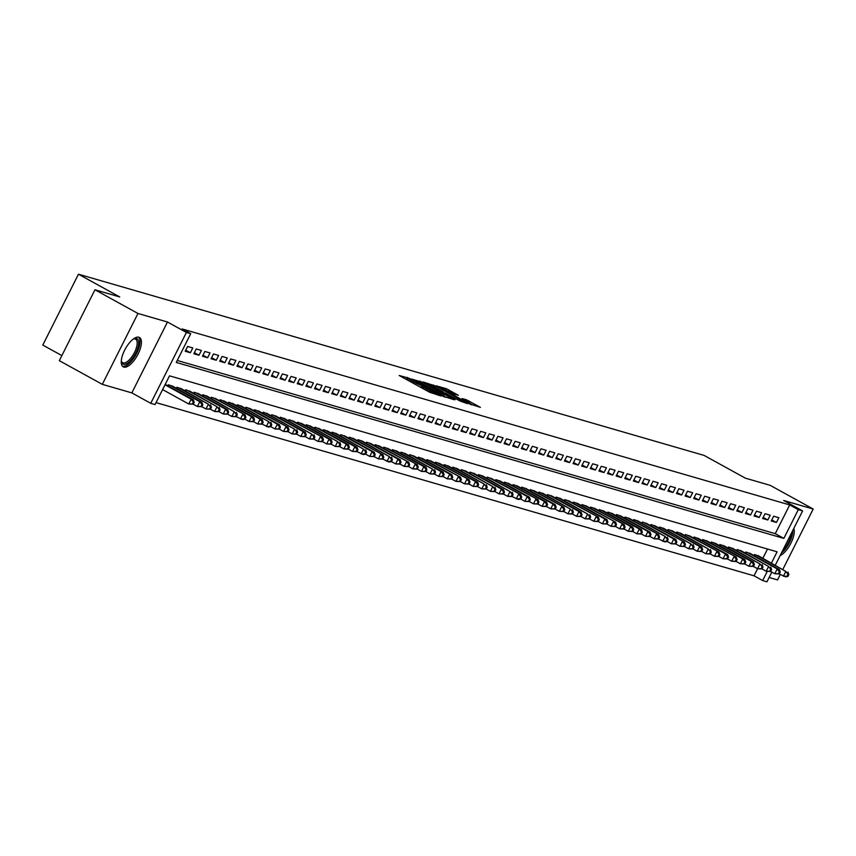 <?xml version="1.0" encoding="UTF-8"?>
<svg xmlns="http://www.w3.org/2000/svg" width="856" height="856" viewBox="0 0 856 856"><rect width="100%" height="100%" fill="white"/><g stroke="black" fill="none" stroke-linecap="round" stroke-linejoin="round"><path stroke-width="1.28" d="M409.104 378.234L399.185 375.495L429.584 392.241L441.097 396.018L437.577 394.381A6.762 0.567 26.7 0 1 429.466 390.614L426.93 389.223A6.762 0.567 26.7 0 1 423.602 386.966A6.762 0.567 26.7 0 1 424.234 387.03L421.869 385.724A6.762 0.567 26.7 0 1 413.758 381.958L411.222 380.567A6.762 0.567 26.7 0 1 407.895 378.32A6.762 0.567 26.7 0 1 408.526 378.373L409.831 378.726L409.104 378.234M407.21 379.679L405.894 379.187M422.918 388.324L421.601 387.843M138.854 337.21A16.788 6.859 118.9 0 0 124.976 349.526A16.788 6.859 118.9 0 0 123.243 366.86A16.788 6.859 118.9 0 0 123.831 367.096A16.788 6.859 118.9 0 0 137.709 354.78A16.788 6.859 118.9 0 0 139.442 337.457A16.788 6.859 118.9 0 0 138.854 337.21M458.335 395.29L446.436 388.731L436.25 385.821L467.686 403.272L480.398 407.36L466.531 399.805L462.058 398.554L470.993 403.946L463.685 400.758L440.883 387.854L454.065 394.06L458.335 395.29M177.246 360.462L775.247 533.663L789.692 504.933L798.295 509.673L802.607 510.914L775.354 565.099M94.963 289.777L137.966 313.467L102.313 384.344L59.31 360.654L94.963 289.777L119.733 296.946L78.452 274.198L704.124 455.424L745.416 478.172L770.197 485.341L813.2 509.042L783.679 500.493L802.607 510.914M102.313 384.344L131.835 392.893L167.476 322.017L137.966 313.467M167.476 322.017L186.405 332.449L190.717 333.69L176.261 362.43L783.85 538.403L798.295 509.673M789.692 504.933L182.114 328.95L190.717 333.69M422.661 382.29L410.987 378.908L441.375 395.654L454.097 399.741L422.661 382.29L422.04 383.52M423.292 382.033L435.811 386.099L467.248 403.55L460.239 401.122L445.388 393.15L442.349 392.315L455.039 399.741L423.228 382.161M769.127 577.479L777.548 579.919L780.276 574.494M782.908 569.261L813.2 509.042M192.793 347.964L187.625 346.466L185.217 351.249L190.385 352.747L192.793 347.964M201.417 350.457L196.238 348.959L193.831 353.753L198.999 355.24L201.417 350.457M210.03 352.95L204.862 351.452L202.455 356.246L207.623 357.744L210.03 352.95M218.644 355.443L213.476 353.956L211.068 358.739L216.236 360.237L218.644 355.443M227.268 357.947L222.1 356.449L219.692 361.232L224.861 362.73L227.268 357.947M235.881 360.44L230.713 358.942L228.306 363.736L233.474 365.234L235.881 360.44M244.506 362.933L239.338 361.435L236.919 366.229L242.098 367.727L244.506 362.933M253.119 365.437L247.951 363.939L245.544 368.722L250.712 370.22L253.119 365.437M261.743 367.93L256.565 366.432L254.157 371.226L259.336 372.713L261.743 367.93M270.357 370.423L265.189 368.925L262.781 373.719L267.949 375.217L270.357 370.423M278.981 372.916L273.802 371.418L271.395 376.212L276.563 377.71L278.981 372.916M287.595 375.42L282.426 373.922L280.019 378.705L285.187 380.203L287.595 375.42M296.208 377.913L291.04 376.415L288.632 381.209L293.801 382.707L296.208 377.913M304.832 380.406L299.664 378.908L297.257 383.702L302.425 385.2L304.832 380.406M313.446 382.91L308.278 381.412L305.87 386.195L311.038 387.693L313.446 382.91M322.07 385.403L316.891 383.905L314.484 388.688L319.663 390.186L322.07 385.403M330.684 387.896L325.515 386.398L323.108 391.192L328.276 392.69L330.684 387.896M339.308 390.39L334.129 388.892L331.721 393.685L336.9 395.183L339.308 390.39M347.921 392.893L342.753 391.395L340.346 396.178L345.514 397.676L347.921 392.893M356.545 395.386L351.367 393.888L348.959 398.682L354.127 400.18L356.545 395.386M365.159 397.88L359.991 396.382L357.583 401.175L362.751 402.673L365.159 397.88M373.772 400.383L368.604 398.885L366.197 403.668L371.365 405.166L373.772 400.383M382.397 402.876L377.229 401.378L374.81 406.161L379.989 407.659L382.397 402.876M391.01 405.37L385.842 403.872L383.435 408.665L388.603 410.163L391.01 405.37M399.634 407.863L394.455 406.365L392.048 411.158L397.227 412.656L399.634 407.863M408.248 410.366L403.08 408.868L400.672 413.651L405.84 415.149L408.248 410.366M416.872 412.86L411.693 411.362L409.286 416.155L414.454 417.653L416.872 412.86M425.486 415.353L420.317 413.855L417.91 418.648L423.078 420.146L425.486 415.353M434.099 417.856L428.931 416.358L426.523 421.141L431.692 422.639L434.099 417.856M442.723 420.35L437.555 418.851L435.148 423.634L440.316 425.132L442.723 420.35M451.337 422.843L446.169 421.345L443.761 426.138L448.929 427.636L451.337 422.843M459.961 425.336L454.793 423.838L452.375 428.631L457.553 430.129L459.961 425.336M468.574 427.84L463.406 426.341L460.999 431.124L466.167 432.622L468.574 427.84M477.199 430.333L472.02 428.835L469.612 433.628L474.791 435.126L477.199 430.333M485.812 432.826L480.644 431.328L478.237 436.121L483.405 437.619L485.812 432.826M494.436 435.33L489.258 433.832L486.85 438.614L492.018 440.112L494.436 435.33M503.05 437.823L497.882 436.325L495.474 441.108L500.642 442.606L503.05 437.823M511.663 440.316L506.495 438.818L504.088 443.611L509.256 445.109L511.663 440.316M520.288 442.809L515.119 441.311L512.701 446.104L517.88 447.602L520.288 442.809M528.901 445.313L523.733 443.815L521.325 448.598L526.494 450.096L528.901 445.313M537.525 447.806L532.346 446.308L529.939 451.101L535.118 452.589L537.525 447.806M546.139 450.299L540.971 448.801L538.563 453.594L543.731 455.092L546.139 450.299M554.763 452.792L549.584 451.305L547.177 456.088L552.355 457.586L554.763 452.792M563.376 455.296L558.208 453.798L555.801 458.581L560.969 460.079L563.376 455.296M571.99 457.789L566.822 456.291L564.414 461.084L569.582 462.582L571.99 457.789M580.614 460.282L575.446 458.784L573.038 463.578L578.207 465.075L580.614 460.282M589.228 462.786L584.06 461.288L581.652 466.071L586.82 467.569L589.228 462.786M597.852 465.279L592.684 463.781L590.265 468.574L595.444 470.062L597.852 465.279M606.465 467.772L601.297 466.274L598.89 471.068L604.058 472.565L606.465 467.772M615.09 470.265L609.911 468.767L607.503 473.561L612.682 475.059L615.09 470.265M623.703 472.769L618.535 471.271L616.127 476.054L621.296 477.552L623.703 472.769M632.327 475.262L627.148 473.764L624.741 478.558L629.909 480.055L632.327 475.262M640.941 477.755L635.773 476.257L633.365 481.051L638.533 482.549L640.941 477.755M649.554 480.259L644.386 478.761L641.979 483.544L647.147 485.042L649.554 480.259M658.178 482.752L653.01 481.254L650.603 486.037L655.771 487.535L658.178 482.752M666.792 485.245L661.624 483.747L659.216 488.541L664.384 490.039L666.792 485.245M675.416 487.738L670.237 486.24L667.83 491.034L673.009 492.532L675.416 487.738M684.03 490.242L678.862 488.744L676.454 493.527L681.622 495.025L684.03 490.242M692.654 492.735L687.475 491.237L685.067 496.031L690.246 497.529L692.654 492.735M701.267 495.228L696.099 493.73L693.692 498.524L698.86 500.022L701.267 495.228M709.892 497.732L704.713 496.234L702.305 501.017L707.473 502.515L709.892 497.732M718.505 500.225L713.337 498.727L710.929 503.51L716.098 505.008L718.505 500.225M727.119 502.718L721.95 501.22L719.543 506.014L724.711 507.512L727.119 502.718M735.743 505.211L730.575 503.713L728.156 508.507L733.335 510.005L735.743 505.211M744.356 507.715L739.188 506.217L736.781 511L741.949 512.498L744.356 507.715M752.98 510.208L747.802 508.71L745.394 513.504L750.573 515.002L752.98 510.208M761.594 512.701L756.426 511.203L754.018 515.997L759.186 517.495L761.594 512.701M770.218 515.205L765.039 513.707L762.632 518.49L767.8 519.988L770.218 515.205M771.256 520.983L776.424 522.481L778.832 517.698L773.663 516.2L771.256 520.983M156.049 402.609L754.05 575.81L757.603 568.748M762.889 558.23L767.511 549.038M167.84 385.789L168.354 384.772L173.372 386.58M176.464 388.282L176.967 387.276L181.986 389.073M185.078 390.785L185.591 389.769L190.61 391.577M193.702 393.279L194.205 392.262L199.223 394.07M202.316 395.772L202.829 394.755L207.848 396.563M210.94 398.265L211.443 397.259L216.461 399.067M219.553 400.769L220.067 399.752L225.075 401.56M228.167 403.262L228.68 402.245L233.699 404.053M236.791 405.755L237.305 404.749L242.312 406.547M245.405 408.259L245.918 407.242L250.936 409.05M254.029 410.752L254.532 409.735L259.55 411.543M262.642 413.245L263.156 412.228L268.174 414.036M271.266 415.738L271.769 414.732L276.788 416.53M279.88 418.242L280.394 417.225L285.412 419.033M288.504 420.735L289.007 419.718L294.025 421.526M297.118 423.228L297.631 422.222L302.639 424.02M305.731 425.732L306.245 424.715L311.263 426.523M314.355 428.225L314.869 427.208L319.877 429.017M322.969 430.718L323.482 429.701L328.501 431.51M331.593 433.211L332.096 432.205L337.114 434.003M340.207 435.715L340.72 434.698L345.738 436.507M348.831 438.208L349.334 437.191L354.352 439M357.444 440.701L357.958 439.684L362.965 441.493M366.058 443.205L366.571 442.188L371.59 443.997M374.682 445.698L375.195 444.681L380.203 446.49M383.295 448.191L383.809 447.174L388.827 448.983M391.92 450.684L392.423 449.678L397.441 451.476M400.533 453.188L401.047 452.171L406.065 453.98M409.157 455.681L409.66 454.664L414.679 456.473M417.771 458.174L418.284 457.158L423.303 458.966M426.395 460.678L426.898 459.661L431.916 461.47M435.009 463.171L435.522 462.154L440.53 463.963M443.622 465.664L444.136 464.648L449.154 466.456M452.246 468.157L452.76 467.151L457.767 468.949M460.86 470.661L461.373 469.644L466.392 471.453M469.484 473.154L469.987 472.138L475.005 473.946M478.097 475.647L478.611 474.631L483.629 476.439M486.722 478.14L487.225 477.134L492.243 478.943M495.335 480.644L495.849 479.628L500.856 481.436M503.949 483.137L504.462 482.121L509.481 483.929M512.573 485.63L513.086 484.624L518.094 486.422M521.186 488.134L521.7 487.118L526.718 488.926M529.811 490.627L530.313 489.611L535.332 491.419M538.424 493.12L538.938 492.104L543.956 493.912M547.048 495.613L547.551 494.608L552.569 496.416M555.662 498.117L556.175 497.101L561.194 498.909M564.286 500.61L564.789 499.594L569.807 501.402M572.899 503.103L573.413 502.098L578.421 503.895M581.513 505.607L582.027 504.591L587.045 506.399M590.137 508.1L590.651 507.084L595.658 508.892M598.751 510.593L599.264 509.577L604.283 511.385M607.375 513.086L607.878 512.081L612.896 513.878M615.988 515.59L616.502 514.574L621.52 516.382M624.613 518.083L625.115 517.067L630.134 518.875M633.226 520.576L633.74 519.571L638.758 521.368M641.85 523.08L642.353 522.064L647.371 523.872M650.464 525.573L650.977 524.557L655.985 526.365M659.077 528.066L659.591 527.05L664.609 528.858M667.701 530.56L668.215 529.554L673.223 531.351M676.315 533.063L676.828 532.047L681.847 533.855M684.939 535.556L685.442 534.54L690.46 536.348M693.553 538.05L694.066 537.033L699.085 538.841M702.177 540.553L702.68 539.537L707.698 541.345M710.79 543.046L711.304 542.03L716.312 543.838M719.404 545.54L719.917 544.523L724.936 546.331M728.028 548.033L728.542 547.027L733.549 548.824M736.642 550.536L737.155 549.52L742.173 551.328M745.266 553.03L745.769 552.013L750.787 553.821M753.879 555.523L754.393 554.506L759.411 556.314M78.452 274.198L42.8 345.086L61.857 355.582M771.834 572.097L766.955 581.802L762.653 580.55L767.19 571.53M754.05 575.81L762.653 580.55M771.491 562.97L777.098 551.81L169.52 375.838L155.064 404.567L150.752 403.326L186.405 332.449M131.835 392.893L150.752 403.326M775.247 533.663L783.85 538.403M190.385 352.747L185.752 350.19M198.999 355.24L194.366 352.693M207.623 357.744L202.979 355.187M216.236 360.237L211.603 357.68M224.861 362.73L220.217 360.173M233.474 365.234L228.841 362.677M242.098 367.727L237.454 365.17M250.712 370.22L246.079 367.663M259.336 372.713L254.692 370.166M267.949 375.217L263.306 372.66M276.563 377.71L271.93 375.153M285.187 380.203L280.543 377.646M293.801 382.707L289.168 380.15M302.425 385.2L297.781 382.643M311.038 387.693L306.405 385.136M319.663 390.186L315.019 387.64M328.276 392.69L323.643 390.133M336.9 395.183L332.256 392.626M345.514 397.676L340.87 395.119M354.127 400.18L349.494 397.623M362.751 402.673L358.108 400.116M371.365 405.166L366.732 402.609M379.989 407.659L375.345 405.113M388.603 410.163L383.97 407.606M397.227 412.656L392.583 410.099M405.84 415.149L401.207 412.592M414.454 417.653L409.821 415.096M423.078 420.146L418.434 417.589M431.692 422.639L427.058 420.082M440.316 425.132L435.672 422.586M448.929 427.636L444.296 425.079M457.553 430.129L452.91 427.572M466.167 432.622L461.534 430.065M474.791 435.126L470.147 432.569M483.405 437.619L478.761 435.062M492.018 440.112L487.385 437.555M500.642 442.606L495.999 440.059M509.256 445.109L504.623 442.552M517.88 447.602L513.236 445.045M526.494 450.096L521.86 447.538M535.118 452.589L530.474 450.042M543.731 455.092L539.098 452.535M552.355 457.586L547.712 455.028M560.969 460.079L556.325 457.521M569.582 462.582L564.949 460.025M578.207 465.075L573.563 462.518M586.82 467.569L582.187 465.011M595.444 470.062L590.801 467.515M604.058 472.565L599.425 470.008M612.682 475.059L608.038 472.501M621.296 477.552L616.652 474.994M629.909 480.055L625.276 477.498M638.533 482.549L633.889 479.991M647.147 485.042L642.514 482.484M655.771 487.535L651.127 484.988M664.384 490.039L659.751 487.481M673.009 492.532L668.365 489.974M681.622 495.025L676.989 492.468M690.246 497.529L685.603 494.971M698.86 500.022L694.216 497.464M707.473 502.515L702.84 499.958M716.098 505.008L711.454 502.461M724.711 507.512L720.078 504.954M733.335 510.005L728.691 507.448M741.949 512.498L737.316 509.941M750.573 515.002L745.929 512.444M759.186 517.495L754.553 514.938M767.8 519.988L763.167 517.431M776.424 522.481L771.78 519.934M780.116 555.64A16.788 6.859 118.9 0 0 790.89 543.186A16.788 6.859 118.9 0 0 793.79 528.441M445.377 397.259L444.157 396.585M413.437 379.797L443.708 396.157A6.762 0.567 26.7 0 0 444.339 396.21A6.762 0.567 26.7 0 0 441.011 393.963L422.778 383.916A6.762 0.567 26.7 0 0 414.668 380.15L413.437 379.797M435.126 387.276L427.818 384.087L430.6 385.97L443.215 391.866L435.126 387.276M471.688 404.877L470.779 404.374M193.231 404.225L194.194 402.309L193.338 402.063L192.375 403.979L193.231 404.225L188.769 404L191.177 399.206L193.328 399.827L165.24 384.355M162.608 389.587L188.769 404L192.375 403.979M165.015 384.793L191.177 399.206L193.338 402.063M193.328 399.827L194.194 402.309M133.429 338.955A14.52 5.939 -61.1 0 1 133.911 338.741A14.52 5.939 -61.1 0 1 136.468 338.462A14.52 5.939 -61.1 0 1 135.783 353.079A14.52 5.939 -61.1 0 1 123.467 364.324A14.52 5.939 -61.1 0 1 121.37 361.489A14.52 5.939 -61.1 0 1 121.295 360.975M121.306 360.9A13.45 5.489 118.9 0 0 122.622 362.698A13.45 5.489 118.9 0 0 123.082 362.89A13.45 5.489 118.9 0 0 134.21 353.025A13.45 5.489 118.9 0 0 135.601 339.147A13.45 5.489 118.9 0 0 135.13 338.955A13.45 5.489 118.9 0 0 133.376 338.997M122.472 366.229A16.681 6.816 118.9 0 0 122.504 366.24A16.681 6.816 118.9 0 0 135.954 354.651A16.681 6.816 118.9 0 0 138.501 337.136M791.468 533.053A14.52 5.939 -61.1 0 1 791.083 535.471A14.52 5.939 -61.1 0 1 782.748 550.397M781.41 553.062A16.681 6.816 118.9 0 0 792.314 534.733A16.681 6.816 118.9 0 0 792.806 530.399M785.979 543.967A13.45 5.489 118.9 0 0 788.44 539.087M219.093 411.715L220.056 409.799L219.19 409.553L218.226 411.469L219.093 411.715L214.621 411.49L210.48 409.2L211.432 407.306L210.576 407.06L209.613 408.975L210.469 409.221L206.007 408.986L201.866 406.707L202.819 404.813L201.952 404.556L200.989 406.472L201.856 406.728L197.383 406.493L199.79 401.699L201.952 402.331L172.013 385.831M193.242 404.214L197.383 406.493L200.989 406.472M169.863 385.211L199.79 401.699L201.952 404.556M201.952 402.331L202.819 404.813M178.476 387.704L208.415 404.203L180.637 388.335M209.613 408.975L206.007 408.986L208.415 404.203L210.576 407.06M210.565 404.824L211.432 407.306M187.1 390.208L217.028 406.696L189.251 390.828M218.226 411.469L214.621 411.49L217.028 406.696L219.19 409.553M219.19 407.317L220.056 409.799M244.944 419.205L245.907 417.289L245.051 417.043L244.078 418.959L244.944 419.205L242.633 419.601L236.331 416.69L237.294 414.796L236.427 414.539L235.464 416.465L236.331 416.712L231.858 416.476L227.717 414.197L228.67 412.303L227.814 412.046L226.851 413.962L227.707 414.218L223.245 413.983L225.652 409.189L227.803 409.821L197.875 393.321M219.104 411.704L223.245 413.983L226.851 413.962M195.714 392.701L225.652 409.189L227.814 412.046M227.803 409.821L228.67 412.303M204.338 395.194L234.266 411.693L206.489 395.825M235.464 416.465L231.858 416.476L234.266 411.693L236.427 414.539M236.427 412.314L237.294 414.796M212.951 397.698L245.041 414.807L215.113 398.318M244.078 418.959L240.483 418.969L242.89 414.186L245.051 417.043M245.041 414.807L245.907 417.289M253.558 421.698L254.532 419.782L253.665 419.536L252.702 421.452L253.558 421.698L249.096 421.473L251.504 416.679L253.654 417.3L223.726 400.811M244.955 419.183L249.096 421.473L252.702 421.452M221.576 400.191L251.504 416.679L253.665 419.536M253.654 417.3L254.532 419.782M270.796 426.695L271.759 424.779L270.903 424.533L269.94 426.449L270.796 426.695L268.484 427.091L262.193 424.18L263.145 422.286L262.278 422.029L261.315 423.945L262.182 424.202L257.709 423.966L260.128 419.173L262.278 419.804L232.34 403.304M253.569 421.687L257.709 423.966L261.315 423.945M230.189 402.684L260.128 419.173L262.278 422.029M262.278 419.804L263.145 422.286M238.813 405.177L268.741 421.676L240.964 405.808M269.94 426.449L266.334 426.459L268.741 421.676L270.903 424.533M270.892 422.297L271.759 424.779M296.658 434.185L297.62 432.269L296.754 432.013L295.791 433.928L296.658 434.185L292.185 433.949L288.044 431.67L288.996 429.776L288.14 429.519L287.177 431.435L288.033 431.692L283.571 431.456L279.43 429.177L280.383 427.272L279.516 427.026L278.553 428.942L279.42 429.188L274.947 428.963L277.355 424.169L279.516 424.79L249.578 408.301M270.806 426.673L274.947 428.963L278.553 428.942M247.427 407.681L277.355 424.169L279.516 427.026M279.516 424.79L280.383 427.272M256.04 410.174L288.13 427.294L258.202 410.794M287.177 431.435L283.571 431.456L285.979 426.663L288.14 429.519M288.13 427.294L288.996 429.776M264.665 412.667L294.592 429.166L266.815 413.298M295.791 433.928L292.185 433.949L294.592 429.166L296.754 432.013M296.754 429.787L297.62 432.269M322.509 441.675L323.472 439.759L322.605 439.502L321.642 441.418L322.509 441.675L318.036 441.439L313.895 439.16L314.858 437.255L313.992 437.009L313.029 438.925L313.895 439.171L309.423 438.946L305.282 436.656L306.234 434.762L305.378 434.516L304.415 436.432L305.271 436.678L300.809 436.442L303.217 431.659L305.367 432.28L275.439 415.791M296.668 434.163L300.809 436.442L304.415 436.432M273.278 415.16L303.217 431.659L305.378 434.516M305.367 432.28L306.234 434.762M281.902 417.664L311.83 434.153L284.053 418.284M313.029 438.925L309.423 438.946L311.83 434.153L313.992 437.009M313.992 434.773L314.858 437.255M290.516 420.157L322.605 437.277L292.666 420.778M321.642 441.418L318.036 441.439L320.454 436.646L322.605 439.502M322.605 437.277L323.472 439.759M339.746 446.661L340.709 444.745L339.843 444.499L338.88 446.415L339.746 446.661L335.274 446.436L331.133 444.146L332.085 442.252L331.229 442.006L330.266 443.922L331.122 444.168L326.66 443.932L329.068 439.149L331.219 439.77L301.291 423.281M322.519 441.653L326.66 443.932L330.266 443.922M299.14 422.65L329.068 439.149L331.229 442.006M331.219 439.77L332.085 442.252M307.753 425.154L337.681 441.643L309.904 425.774M338.88 446.415L335.274 446.436L337.681 441.643L339.843 444.499M339.843 442.263L340.709 444.745M348.36 449.165L349.323 447.239L348.467 446.993L347.504 448.908L348.36 449.165L343.898 448.929L346.305 444.136L348.456 444.767L318.528 428.268M339.757 446.65L343.898 448.929L347.504 448.908M316.367 427.647L346.305 444.136L348.467 446.993M348.456 444.767L349.323 447.239M365.598 454.151L366.561 452.236L365.705 451.989L364.742 453.905L365.598 454.151L363.286 454.547L356.995 451.636L357.947 449.742L357.08 449.486L356.117 451.401L356.984 451.658L352.512 451.422L354.919 446.639L357.08 447.26L327.142 430.771M348.371 449.143L352.512 451.422L356.117 451.401M324.991 430.14L354.919 446.639L357.08 449.486M357.08 447.26L357.947 449.742M333.605 432.633L363.543 449.133L335.766 433.264M364.742 453.905L361.136 453.915L363.543 449.133L365.705 451.989M365.694 449.753L366.561 452.236M391.449 461.641L392.423 459.726L391.556 459.479L390.593 461.395L391.449 461.641L389.138 462.037L382.846 459.126L383.798 457.232L382.942 456.976L381.979 458.891L382.835 459.148L378.373 458.912L374.222 456.633L375.185 454.729L374.318 454.483L373.355 456.398L374.222 456.644L369.749 456.419L372.157 451.626L374.318 452.246L344.38 435.758M365.608 454.129L369.749 456.419L373.355 456.398M342.229 435.137L372.157 451.626L374.318 454.483M374.318 452.246L375.185 454.729M350.842 437.63L382.932 454.75L353.004 438.251M381.979 458.891L378.373 458.912L380.781 454.119L382.942 456.976M382.932 454.75L383.798 457.232M359.466 440.123L389.394 456.623L361.617 440.754M390.593 461.395L386.987 461.405L389.394 456.623L391.556 459.479M391.545 457.243L392.423 459.726M417.311 469.131L418.274 467.216L417.407 466.959L416.444 468.874L417.311 469.131L412.838 468.895L408.697 466.616L409.65 464.712L408.794 464.466L407.83 466.381L408.687 466.627L404.225 466.402L400.084 464.123L401.036 462.219L400.169 461.973L399.206 463.888L400.073 464.134L395.6 463.909L398.019 459.116L400.169 459.736L370.231 443.248M391.46 461.619L395.6 463.909L399.206 463.888M368.08 442.627L398.019 459.116L400.169 461.973M400.169 459.736L401.036 462.219M376.704 445.12L408.783 462.24L378.855 445.741M407.83 466.381L404.225 466.402L406.632 461.609L408.794 464.466M408.783 462.24L409.65 464.712M385.318 447.613L417.407 464.733L387.468 448.234M416.444 468.874L412.838 468.895L415.246 464.102L417.407 466.959M417.407 464.733L418.274 467.216M434.548 474.117L435.511 472.202L434.645 471.956L433.682 473.871L434.548 474.117L430.076 473.892L425.935 471.603L426.887 469.709L426.031 469.463L425.068 471.378L425.924 471.624L421.462 471.389L423.87 466.606L426.021 467.226L396.093 450.738M417.321 469.109L421.462 471.389L425.068 471.378M393.931 450.106L423.87 466.606L426.031 469.463M426.021 467.226L426.887 469.709M402.555 452.61L432.483 469.099L404.706 453.231M433.682 473.871L430.076 473.892L432.483 469.099L434.645 471.956M434.645 469.719L435.511 472.202M443.162 476.621L444.125 474.706L443.269 474.449L442.306 476.364L443.162 476.621L438.7 476.385L441.108 471.592L443.258 472.223L413.33 455.724M434.559 474.106L438.7 476.385L442.306 476.364M411.169 455.103L441.108 471.592L443.269 474.449M443.258 472.223L444.125 474.706M469.013 484.1L469.976 482.185L469.12 481.939L468.157 483.854L469.013 484.1L464.551 483.875L460.41 481.586L461.363 479.692L460.496 479.446L459.533 481.361L460.4 481.607L455.938 481.372L451.786 479.093L452.749 477.199L451.882 476.953L450.919 478.868L451.786 479.114L447.314 478.879L449.721 474.096L451.882 474.716L421.944 458.228M443.173 476.599L447.314 478.879L450.919 478.868M419.793 457.596L449.721 474.096L451.882 476.953M451.882 474.716L452.749 477.199M428.407 460.1L460.496 477.209L430.568 460.721M459.533 481.361L455.938 481.372L458.345 476.589L460.496 479.446M460.496 477.209L461.363 479.692M437.031 462.593L469.109 479.713L439.182 463.214M468.157 483.854L464.551 483.875L466.959 479.082L469.12 481.939M469.109 479.713L469.976 482.185M494.875 491.59L495.838 489.675L494.971 489.429L494.008 491.344L494.875 491.59L490.402 491.365L486.262 489.076L487.214 487.182L486.358 486.936L485.395 488.851L486.251 489.097L481.789 488.862L477.648 486.583L478.6 484.689L477.734 484.432L476.771 486.347L477.637 486.604L473.165 486.369L475.572 481.575L477.734 482.206L447.795 465.707M469.024 484.089L473.165 486.369L476.771 486.347M445.644 465.086L475.572 481.575L477.734 484.432M477.734 482.206L478.6 484.689M454.258 467.579L484.196 484.079L456.419 468.211M485.395 488.851L481.789 488.862L484.196 484.079L486.358 486.936M486.347 484.699L487.214 487.182M462.882 470.083L492.81 486.572L465.033 470.704M494.008 491.344L490.402 491.365L492.81 486.572L494.971 489.429M494.971 487.192L495.838 489.675M520.726 499.08L521.689 497.165L520.833 496.919L519.87 498.834L520.726 499.08L518.415 499.476L512.113 496.566L513.076 494.672L512.209 494.426L511.246 496.341L512.113 496.587L507.64 496.352L503.499 494.073L504.452 492.179L503.596 491.922L502.633 493.837L503.489 494.094L499.027 493.859L501.434 489.065L503.585 489.696L473.657 473.197M494.886 491.579L499.027 493.859L502.633 493.837M471.495 472.576L501.434 489.065L503.596 491.922M503.585 489.696L504.452 492.179M480.12 475.069L510.048 491.569L482.27 475.701M511.246 496.341L507.64 496.352L510.048 491.569L512.209 494.426M512.209 492.189L513.076 494.672M488.733 477.573L520.822 494.682L490.895 478.194M519.87 498.834L516.264 498.845L518.672 494.062L520.833 496.919M520.822 494.682L521.689 497.165M537.964 504.077L538.927 502.162L538.06 501.905L537.097 503.82L537.964 504.077L533.491 503.842L529.35 501.563L530.313 499.658L529.447 499.412L528.484 501.327L529.35 501.573L524.878 501.349L527.285 496.555L529.436 497.175L499.508 480.687M520.737 499.059L524.878 501.349L528.484 501.327M497.357 480.066L527.285 496.555L529.447 499.412M529.436 497.175L530.313 499.658M505.971 482.559L538.06 499.679L508.122 483.18M537.097 503.82L533.491 503.842L535.91 499.048L538.06 501.905M538.06 499.679L538.927 502.162M546.577 506.57L547.54 504.655L546.684 504.409L545.721 506.324L546.577 506.57L542.115 506.335L544.523 501.552L546.674 502.172L516.746 485.684M537.975 504.056L542.115 506.335L545.721 506.324M514.595 485.052L544.523 501.552L546.684 504.409M546.674 502.172L547.54 504.655M572.439 514.06L573.402 512.145L572.536 511.888L571.573 513.814L572.439 514.06L567.967 513.825L563.826 511.546L564.778 509.652L563.922 509.395L562.959 511.31L563.815 511.567L559.353 511.332L555.212 509.053L556.165 507.148L555.298 506.902L554.335 508.817L555.202 509.063L550.729 508.839L553.137 504.045L555.298 504.666L525.359 488.177M546.588 506.549L550.729 508.839L554.335 508.817M523.209 487.556L553.137 504.045L555.298 506.902M555.298 504.666L556.165 507.148M531.822 490.049L563.911 507.169L533.984 490.67M562.959 511.31L559.353 511.332L561.761 506.538L563.922 509.395M563.911 507.169L564.778 509.652M540.446 492.542L570.374 509.042L542.597 493.174M571.573 513.814L567.967 513.825L570.374 509.042L572.536 511.888M572.536 509.662L573.402 512.145M598.291 521.55L599.254 519.635L598.398 519.378L597.424 521.293L598.291 521.55L593.829 521.315L589.677 519.036L590.64 517.131L589.773 516.885L588.81 518.8L589.677 519.046L585.204 518.822L581.063 516.532L582.016 514.638L581.16 514.392L580.197 516.307L581.053 516.553L576.591 516.318L578.998 511.535L581.149 512.155L551.221 495.667M572.45 514.039L576.591 516.318L580.197 516.307M549.06 495.046L578.998 511.535L581.16 514.392M581.149 512.155L582.016 514.638M557.684 497.539L587.612 514.028L559.835 498.16M588.81 518.8L585.204 518.822L587.612 514.028L589.773 516.885M589.773 514.649L590.64 517.131M566.298 500.032L598.387 517.152L568.459 500.653M597.424 521.293L593.829 521.315L596.236 516.521L598.398 519.378M598.387 517.152L599.254 519.635M624.142 529.04L625.105 527.125L624.249 526.868L623.286 528.783L624.142 529.04L619.68 528.805L615.539 526.526L616.491 524.621L615.625 524.375L614.662 526.29L615.528 526.536L611.056 526.312L606.915 524.022L607.878 522.128L607.011 521.882L606.048 523.797L606.904 524.043L602.442 523.808L604.85 519.025L607 519.645L577.072 503.157M598.301 521.529L602.442 523.808L606.048 523.797M574.922 502.526L604.85 519.025L607.011 521.882M607 519.645L607.878 522.128M583.535 505.029L615.625 522.139L585.686 505.65M614.662 526.29L611.056 526.312L613.474 521.518L615.625 524.375M615.625 522.139L616.491 524.621M592.159 507.522L624.238 524.642L594.31 508.143M623.286 528.783L619.68 528.805L622.087 524.011L624.249 526.868M624.238 524.642L625.105 527.125M632.766 531.533L633.729 529.618L632.862 529.361L631.899 531.276L632.766 531.533L628.293 531.298L630.701 526.515L632.862 527.135L602.924 510.647M624.152 529.019L628.293 531.298L631.899 531.276M600.773 510.016L630.701 526.515L632.862 529.361M632.862 527.135L633.729 529.618M641.379 534.026L642.342 532.111L641.486 531.865L640.523 533.78L641.379 534.026L636.918 533.791L639.325 529.008L641.476 529.629L611.548 513.14M632.777 531.512L636.918 533.791L640.523 533.78M609.386 512.509L639.325 529.008L641.486 531.865M641.476 529.629L642.342 532.111M667.241 541.516L668.204 539.601L667.338 539.355L666.375 541.27L667.241 541.516L664.919 541.912L658.628 539.002L659.58 537.108L658.724 536.851L657.761 538.766L658.617 539.023L654.155 538.788L650.014 536.509L650.967 534.604L650.1 534.358L649.137 536.273L650.004 536.519L645.531 536.295L647.938 531.501L650.1 532.122L620.161 515.633M641.39 534.005L645.531 536.295L649.137 536.273M618.011 515.012L647.938 531.501L650.1 534.358M650.1 532.122L650.967 534.604M626.624 517.505L658.713 534.625L628.785 518.126M657.761 538.766L654.155 538.788L656.563 533.994L658.724 536.851M658.713 534.625L659.58 537.108M635.248 519.999L665.176 536.498L637.399 520.63M666.375 541.27L662.769 541.281L665.176 536.498L667.338 539.355M667.338 537.119L668.204 539.601M693.093 549.006L694.056 547.091L693.189 546.834L692.226 548.75L693.093 549.006L688.62 548.771L684.479 546.492L685.431 544.587L684.575 544.341L683.612 546.256L684.468 546.513L680.006 546.278L675.865 543.999L676.818 542.094L675.951 541.848L674.988 543.763L675.855 544.009L671.382 543.785L673.8 538.991L675.951 539.612L646.023 523.123M667.241 541.495L671.382 543.785L674.988 543.763M643.862 522.502L673.8 538.991L675.951 541.848M675.951 539.612L676.818 542.094M652.486 524.995L684.565 542.115L654.637 525.616M683.612 546.256L680.006 546.278L682.414 541.484L684.575 544.341M684.565 542.115L685.431 544.587M661.1 527.489L691.027 543.988L663.25 528.12M692.226 548.75L688.62 548.771L691.027 543.988L693.189 546.834M693.189 544.609L694.056 547.091M718.944 556.496L719.907 554.581L719.051 554.324L718.088 556.24L718.944 556.496L714.482 556.261L710.341 553.982L711.293 552.077L710.427 551.831L709.463 553.746L710.33 553.993L705.858 553.768L701.717 551.478L702.669 549.584L701.813 549.338L700.85 551.253L701.706 551.499L697.244 551.264L699.652 546.481L701.802 547.102L671.874 530.613M693.103 548.985L697.244 551.264L700.85 551.253M669.713 529.982L699.652 546.481L701.813 549.338M701.802 547.102L702.669 549.584M678.337 532.486L708.265 548.974L680.488 533.106M709.463 553.746L705.858 553.768L708.265 548.974L710.427 551.831M710.427 549.595L711.293 552.077M686.951 534.979L719.04 552.099L689.112 535.599M718.088 556.24L714.482 556.261L716.889 551.467L719.051 554.324M719.04 552.099L719.907 554.581M736.181 561.483L737.144 559.567L736.288 559.321L735.325 561.236L736.181 561.483L731.72 561.258L727.568 558.968L728.531 557.074L727.664 556.828L726.701 558.743L727.568 558.989L723.095 558.754L725.503 553.971L727.664 554.592L697.726 538.103M718.954 556.475L723.095 558.754L726.701 558.743M695.575 537.472L725.503 553.971L727.664 556.828M727.664 554.592L728.531 557.074M704.188 539.976L736.278 557.085L706.35 540.596M735.325 561.236L731.72 561.258L734.127 556.464L736.288 559.321M736.278 557.085L737.144 559.567M744.795 563.976L745.769 562.06L744.902 561.814L743.939 563.73L744.795 563.976L740.333 563.751L742.74 558.957L744.891 559.589L714.963 543.089M736.192 561.472L740.333 563.751L743.939 563.73M712.813 542.469L742.74 558.957L744.902 561.814M744.891 559.589L745.769 562.06M770.657 571.466L771.62 569.55L770.753 569.304L769.79 571.22L770.657 571.466L766.184 571.241L762.043 568.951L762.996 567.057L762.14 566.811L761.177 568.726L762.033 568.973L757.571 568.737L753.43 566.458L754.382 564.564L753.515 564.307L752.552 566.223L753.419 566.479L748.947 566.244L751.365 561.45L753.515 562.082L723.577 545.582M744.806 563.965L748.947 566.244L752.552 566.223M721.426 544.962L751.365 561.45L753.515 564.307M753.515 562.082L754.382 564.564M730.05 547.455L759.978 563.954L732.201 548.086M761.177 568.726L757.571 568.737L759.978 563.954L762.14 566.811M762.129 564.575L762.996 567.057M738.664 549.959L768.592 566.447L740.815 550.579M769.79 571.22L766.184 571.241L768.592 566.447L770.753 569.304M770.753 567.068L771.62 569.55M787.895 576.462L788.858 574.547L787.991 574.301L787.028 576.216L787.895 576.462L785.583 576.858L779.281 573.948L780.233 572.054L779.377 571.797L778.414 573.713L779.27 573.969L774.808 573.734L777.216 568.94L779.367 569.572L749.439 553.072M770.668 571.455L774.808 573.734L778.414 573.713M747.277 552.452L777.216 568.94L779.377 571.797M779.367 569.572L780.233 572.054M755.902 554.945L785.829 571.444L758.052 555.576M787.028 576.216L783.422 576.227L785.829 571.444L787.991 574.301M787.991 572.065L788.858 574.547M406.365 379.326L407.328 377.41M438.465 395.258L438.732 394.712M422.072 387.982L423.035 386.056M410.613 381.787L411.222 380.567M413.148 383.188L413.758 381.958M420.981 387.5L421.869 385.724M426.32 390.443L426.93 389.223M428.845 391.834L429.466 390.614M437.298 394.916L437.577 394.381M419.558 382.247L420.125 381.113M432.729 386.024L433.275 384.922M435.201 387.319L435.811 386.099M442.745 392.39L443.023 391.845M465.996 400.854L466.531 399.805M468.446 402.202L469.067 400.983M445.88 389.833L446.436 388.731M448.351 391.128L448.972 389.908M407.114 379.861L407.895 378.32M422.821 388.517L423.602 386.966M444.018 396.863L444.339 396.21M442.927 392.444L443.215 391.866M470.672 404.578L470.993 403.946"/></g></svg>
